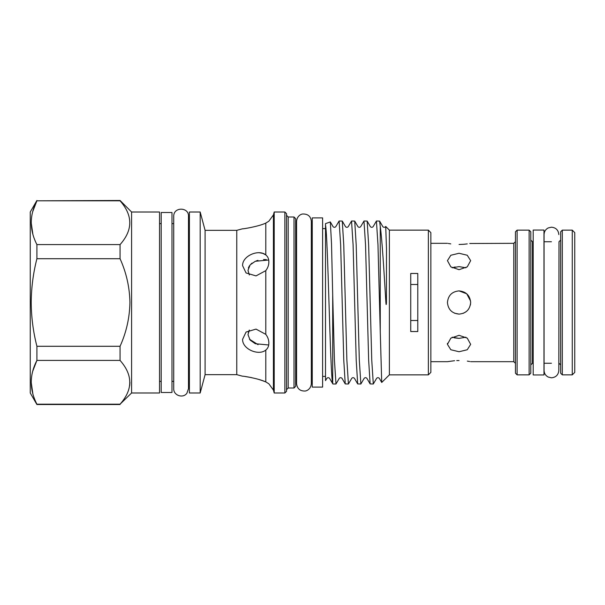 <?xml version="1.0" encoding="UTF-8"?>
<svg xmlns="http://www.w3.org/2000/svg" width="605" height="605" viewBox="0 0 605 605"><rect width="100%" height="100%" fill="white"/><g stroke="black" fill="none" stroke-linecap="round" stroke-linejoin="round"><path stroke-width="0.91" d="M543.978 374.949L533.194 374.949L533.194 230.051L543.978 230.051L543.978 374.949M410.734 320.506L417.783 320.506M470.433 304.776L470.66 302.5C469.979 295.452 466.107 291.58 459.051 290.892C452.003 291.565 448.131 295.437 447.435 302.5C448.123 309.556 451.995 313.428 459.051 314.108C466.107 313.428 469.972 309.556 470.66 302.5L470.387 305.011M468.383 309.405L467.31 310.66M466.236 311.62L463.317 313.299M459.051 314.108L454.597 313.224M459.051 351.739L467.257 349.75L470.66 344.343L467.264 338.135L459.051 335.321L450.838 338.135L447.435 344.343L450.838 349.75L459.051 351.739M465.926 337.204L459.051 338.376L452.169 337.204M459.051 290.892L466.735 293.796L470.569 301.04M459.051 269.679L467.257 266.865L470.66 260.657L467.264 255.257L459.051 253.261L450.838 255.257L447.435 260.657L450.838 266.865L459.051 269.679M455.126 266.964L452.169 267.796L459.051 266.623L465.926 267.796M459.051 244.473C474.033 243.218 474.033 243.218 459.051 244.473C444.07 243.218 444.07 243.218 459.051 244.473L463.506 244.299M470.66 361.677L513.789 361.677L513.789 243.323L469.73 243.497M467.264 243.898L463.68 244.291M467.325 361.117L469.73 361.503M459.051 360.527C474.033 361.782 474.033 361.782 459.051 360.527C444.07 361.782 444.07 361.782 459.051 360.527L456.76 360.572M430.851 361.677L447.435 361.677L454.597 360.701M517.109 374.866L515.445 373.209L515.445 231.791L517.109 230.134L517.109 374.866L529.133 374.866L529.133 230.134L530.789 231.791L530.789 373.209L529.133 374.866M572.262 230.134L574.75 232.623L574.75 372.377L572.262 374.866L572.262 230.134L562.31 230.134L562.31 374.866L572.262 374.866M562.31 374.866L560.654 373.209L560.654 231.791L562.31 230.134M131.588 212.015L131.588 392.985L159.538 392.985L159.538 212.015L131.588 212.015L120.062 200.482L36.905 200.815C29.388 215.327 29.388 229.915 36.905 244.586L120.062 244.586C133.009 230.036 133.009 215.448 120.062 200.815L120.062 200.482M131.588 392.985L120.062 404.185C133.009 389.643 133.009 375.047 120.062 360.414L120.062 346.279C126.347 332.372 129.636 317.776 129.931 302.5C129.651 287.299 126.362 272.711 120.062 258.721L120.062 244.586M120.062 404.518L36.905 404.518L30.25 392.985L30.25 212.015L36.905 200.482M120.062 258.721L36.905 258.721C33.222 273.067 31.324 287.662 31.21 302.5C31.309 317.232 33.207 331.827 36.905 346.279L120.062 346.279M36.905 258.721L36.905 244.586M32.874 234.324L31.21 222.701M32.738 211.576L36.905 200.815L120.062 200.815M171.979 212.514L171.979 392.486L161.195 392.486L161.195 212.514L171.979 212.514M322.616 217.898L322.616 387.102L312.248 387.102L312.248 217.898L322.616 217.898M428.363 230.134L428.363 374.866L430.851 372.377L430.851 232.623L428.363 230.134L389.378 230.134L385.718 226.467L386.504 249.101L386.436 302.5C386.285 305.245 386.103 305.245 385.892 302.5C383.925 270.518 382.088 239.33 380.258 226.497L379.607 221.082L382.844 226.678C383.744 227.54 384.644 227.54 385.551 226.678L385.71 226.467M428.363 374.866L389.378 374.866L389.378 230.134M389.378 374.866L381.717 382.458L380.258 331.623L380.258 226.497M332.697 294.862L334.429 360.119L335.987 383.986L332.879 383.986L329.566 378.322C328.651 377.459 327.751 377.459 326.859 378.322L325.513 380.636L325.513 225.015C326.715 230.989 327.834 265.293 328.991 302.5C330.239 342.922 331.457 380.106 332.697 383.6L332.697 294.862L331.517 243.823L330.338 221.937L325.513 223.623L325.513 228.599L322.616 228.599M294 216.991L294 388.009L295.656 386.353L295.656 218.647L294 216.991L288.192 216.991L286.536 215.327M284.872 212.015L284.872 392.985L286.536 391.329L286.536 213.671L284.872 212.015L274.201 212.015L274.201 392.985L273.415 390.059L273.415 214.941L274.201 212.015M273.415 390.059L268.847 383.789L265.792 381.914C258.827 378.548 242.333 375.826 242.575 376.212L236.767 374.661L236.767 230.339L205.095 230.339L200.179 212.015L189.395 212.015L189.395 392.985L200.179 392.985L200.179 212.015M236.767 374.661L205.095 374.661L205.095 230.339M410.734 273.468L410.734 331.532L417.783 331.532L417.783 273.468L410.734 273.468M380.258 331.623L377.981 244.881L376.423 221.014L379.607 221.082M376.423 221.014L373.111 226.678C372.181 227.54 371.273 227.54 370.404 226.678L367.159 221.082L368.642 244.881L371.75 360.119L373.308 383.986L376.62 378.322C377.528 377.459 378.427 377.459 379.327 378.322L381.717 382.458M373.308 383.986L370.124 383.918L368.649 360.119L365.541 244.881L363.983 221.014L367.159 221.082M363.983 221.014L360.671 226.678C359.763 227.54 358.856 227.54 357.963 226.678L354.719 221.082L356.201 244.881L359.31 360.119L360.867 383.986L364.18 378.322C365.042 377.459 365.949 377.459 366.887 378.322L370.124 383.918M360.867 383.986L357.684 383.918L356.209 360.119L353.093 244.881L351.543 221.014L354.719 221.082M351.543 221.014L348.23 226.678C347.338 227.54 346.438 227.54 345.515 226.678L342.279 221.082L343.761 244.881L346.869 360.119L348.427 383.986L351.739 378.322C352.662 377.459 353.562 377.459 354.447 378.322L357.684 383.918M348.427 383.986L345.243 383.918L343.769 360.119L340.653 244.881L339.102 221.014L342.279 221.082M339.102 221.014L335.783 226.678C334.875 227.54 333.968 227.54 333.075 226.678L330.338 221.937M335.987 383.986L339.299 378.322C340.169 377.459 341.076 377.459 342.007 378.322L345.243 383.918M262.873 380.81L265.792 381.914L265.792 350.068C267.864 348.389 268.885 346.083 268.847 343.148C268.892 340.063 267.871 337.129 265.792 334.353L256.028 329.105L246.069 332.047L242.575 339.36C242.355 349.35 258.827 356.005 265.792 350.068L266.109 349.796M242.575 265.64L246.069 272.953L256.021 275.903L265.792 270.647C267.864 267.879 268.885 264.952 268.847 261.852C268.892 258.932 267.871 256.626 265.792 254.932C258.827 248.995 242.333 255.673 242.575 265.64M242.575 228.788C242.355 229.166 258.827 226.451 265.792 223.086C258.827 226.451 242.333 229.174 242.575 228.788L236.767 230.339M259.212 252.724L262.797 253.351M262.827 253.359L265.792 254.932L265.792 223.086L268.847 221.211L273.415 214.941M249.449 339.224L258.07 344.676M268.703 344.986L255.302 343.723L250.137 340.123L247.989 334.663L249.358 330.035L248.368 332.236M249.358 274.973L247.989 270.337L250.137 264.877L255.302 261.277L268.703 260.014M417.783 284.494L410.734 284.494M245.146 376.514L251.415 377.58M259.258 379.6L262.744 380.764M266.351 259.643L263.553 259.537M257.957 260.354L256.255 260.899M252.103 263.084L251.098 263.901M249.426 265.807L248.368 267.962M322.616 376.401L325.513 376.401L325.513 302.5M32.874 393.923L31.21 382.299M32.738 371.175L36.905 360.414C29.388 374.926 29.388 389.522 36.905 404.185L120.062 404.185M120.062 360.414L36.905 360.414L36.905 346.279M129.931 382.368L129.697 385.551M450.778 243.883L448.32 243.49M454.211 337.84L459.051 338.376M530.789 240.087L532.453 241.743L532.453 363.257L533.194 363.257M558.99 241.743L558.823 370.426L558.99 241.743L560.654 240.087M294 388.009L288.192 388.009L288.192 216.991M265.792 334.353L265.792 270.647M558.823 234.574C558.385 230.089 555.927 227.631 551.442 227.193L548.198 227.941C545.559 229.371 544.182 231.579 544.061 234.574L544.061 370.426C544.182 373.421 545.559 375.629 548.198 377.059L551.442 377.807C555.927 377.369 558.385 374.911 558.823 370.426M513.789 243.323L515.445 241.667M543.978 363.257L551.442 363.257M161.195 223.623L159.538 223.623M311.333 383.699C310.872 389.378 306.312 391.133 304.829 391.027C299.944 391.08 297.191 388.637 296.571 383.699L296.571 221.301C297.063 215.592 301.577 213.928 302.848 214.004C307.93 213.898 310.758 216.333 311.333 221.301L311.333 383.699L311.333 376.401L312.248 376.401M312.248 228.599L311.333 228.599L311.333 221.301M296.571 376.575L295.656 378.057M288.192 388.009L286.536 389.673M189.395 223.623L188.488 223.623M173.726 223.623L171.979 223.623M188.488 388.675L186.877 393.28C182.975 398.763 173.348 395.39 173.726 388.675L173.726 216.325C173.469 206.539 189.138 207.069 188.488 216.325L188.488 388.675L188.488 381.377L189.395 381.377M173.726 381.377L171.979 381.377M205.095 374.661L200.179 392.985M284.872 392.985L274.201 392.985M296.571 228.425L295.656 226.943M161.195 381.377L159.538 381.377M558.99 363.257L560.654 364.913M532.453 241.743L533.194 241.743M543.978 241.743L551.442 241.743M532.453 363.257L530.789 364.913M517.109 230.134L529.133 230.134M513.789 361.677L515.445 363.333M430.851 243.323L447.435 243.323M447.435 343.315L447.435 344.343"/></g></svg>

